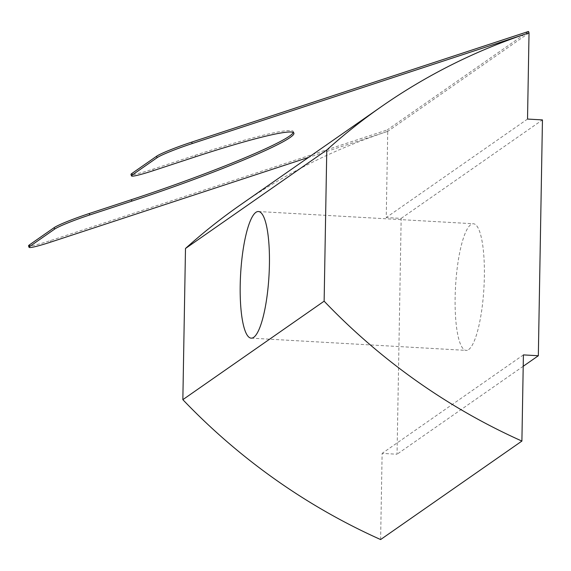 <?xml version="1.0" encoding="UTF-8"?>
<svg xmlns="http://www.w3.org/2000/svg" width="571" height="571" viewBox="0 0 571 571"><rect width="100%" height="100%" fill="white"/><g stroke="black" fill="none" stroke-linecap="round" stroke-linejoin="round"><path stroke-width="0.43" stroke-dasharray="2.85 2.14" d="M293.28 132.415A138.068 10.713 160.6 0 0 293.358 131.573A138.068 10.713 160.6 0 0 194.954 155.362L152.85 169.194A30.684 2.384 -19.4 0 1 130.987 174.483M529.032 32.89L387.738 131.373L387.231 129.931L50.419 240.591A30.684 2.384 -19.4 0 1 28.55 245.88M380.614 539.552L382.12 453.381L397.045 454.231L401.163 218.393L386.239 217.544L387.738 131.373L308.583 157.382M528.518 31.448L387.231 129.931M468.655 349.566A63.417 14.218 -86.7 0 0 484.201 282.367A63.417 14.218 -86.7 0 0 473.352 223.753A63.417 14.218 -86.7 0 0 455.558 286.264A63.417 14.218 -86.7 0 0 466.143 350.387A63.417 14.218 -86.7 0 0 468.655 349.566M387.738 131.373A613.618 588.958 55.1 0 0 240.448 204.868M523.407 354.898L382.12 453.381M523.207 366.289L397.045 454.231M527.525 119.061L386.239 217.544M401.163 218.393L542.45 119.91M153.363 170.636L152.85 169.194M195.46 156.804L194.954 155.362M50.926 242.033L50.419 240.591M293.865 133.014L293.358 131.573M251.211 338.146L466.143 350.387M258.42 211.52L473.352 223.753"/><path stroke-width="0.86" d="M192.213 143.557L529.032 32.89L528.518 31.448L191.706 142.115A30.684 2.384 -19.4 0 0 156.575 156.261L131.851 173.491A30.684 2.384 -19.4 0 0 130.987 174.483L131.494 175.925A30.684 2.384 -19.4 0 1 132.358 174.933L157.082 157.703A30.684 2.384 -19.4 0 1 192.213 143.557L191.706 142.115M308.583 157.382L50.926 242.033A30.684 2.384 -19.4 0 1 29.057 247.322A30.684 2.384 -19.4 0 1 29.92 246.329L54.652 229.099A30.684 2.384 -19.4 0 1 89.783 214.953L131.88 201.12A138.068 10.713 160.6 0 0 293.865 133.014A138.068 10.713 160.6 0 0 195.46 156.804L153.363 170.636A30.684 2.384 -19.4 0 1 131.494 175.925M29.057 247.322L28.55 245.88A30.684 2.384 -19.4 0 1 29.414 244.888L54.138 227.658A30.684 2.384 -19.4 0 1 89.269 213.511L131.373 199.679A138.068 10.713 160.6 0 0 293.28 132.415M255.901 212.333A63.417 14.218 93.3 0 1 258.42 211.52A63.417 14.218 93.3 0 1 269.262 270.133A63.417 14.218 93.3 0 1 253.724 337.333A63.417 14.218 93.3 0 1 251.211 338.146A63.417 14.218 93.3 0 1 240.362 279.533A63.417 14.218 93.3 0 1 255.901 212.333M324.135 301.181L326.776 150.002L185.489 248.485L182.848 399.664A613.618 588.958 55.1 0 0 380.614 539.552L521.901 441.069A613.618 588.958 -124.9 0 1 324.135 301.181L182.848 399.664M326.776 150.002A613.618 588.958 -124.9 0 1 381.742 106.384L240.448 204.868A613.618 588.958 55.1 0 0 185.489 248.485M381.742 106.384A613.618 588.958 -124.9 0 1 529.032 32.89L527.525 119.061L542.45 119.91L538.332 355.747L523.407 354.898L521.901 441.069M538.332 355.747L523.207 366.289M157.082 157.703L156.575 156.261M132.358 174.933L131.851 173.491M131.88 201.12L131.373 199.679M89.783 214.953L89.269 213.511M54.652 229.099L54.138 227.658M29.92 246.329L29.414 244.888"/></g></svg>
